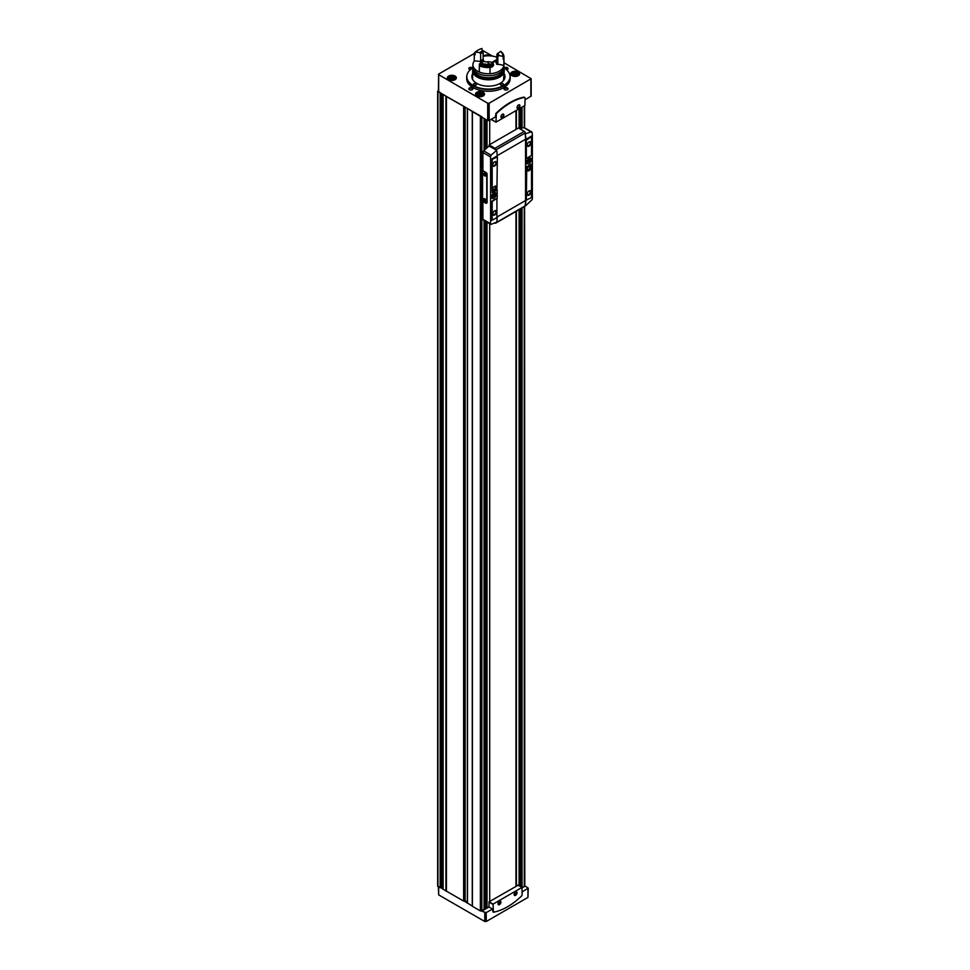 <?xml version="1.0" encoding="UTF-8"?>
<svg xmlns="http://www.w3.org/2000/svg" width="970" height="970" viewBox="0 0 970 970"><rect width="100%" height="100%" fill="white"/><g stroke="black" fill="none" stroke-linecap="round" stroke-linejoin="round"><path stroke-width="1.45" d="M516.076 75.223L517.119 74.12L515.967 73.453L513.579 73.696L513.154 74.605L516.076 75.223L515.967 73.465L515.967 74.993M452.784 79.237L453.827 78.133L452.675 77.467L450.286 77.709L449.862 78.618L452.784 79.237L451.899 78.873L451.899 77.357M480.95 95.496L481.993 94.393L480.841 93.726L478.452 93.969L478.028 94.878L480.95 95.496M480.841 93.738L480.974 95.509M514.112 894.328A1.673 0.97 120 0 0 514.452 894.958A1.673 0.97 120 0 0 516.137 893.988A1.673 0.97 120 0 0 516.137 892.048A1.673 0.97 120 0 0 515.422 892.06M514.476 894.401A1.673 0.97 -60 0 1 514.161 894.534A1.625 0.934 120 0 0 514.524 894.376A1.673 0.97 -60 0 1 514.476 894.401L514.524 894.376A1.625 0.934 120 0 0 515.664 892.388A1.625 0.934 120 0 0 515.603 892A1.673 0.97 -60 0 1 515.664 892.351A1.673 0.97 -60 0 1 515.664 892.364L515.664 892.388M498.022 903.628A1.673 0.97 120 0 0 498.362 904.246A1.673 0.97 120 0 0 500.035 903.276A1.673 0.97 120 0 0 500.035 901.336A1.673 0.97 120 0 0 499.332 901.36M498.01 903.797A2.073 1.2 120 0 0 499.477 904.646A2.073 1.2 120 0 0 500.932 902.112A2.073 1.2 120 0 0 499.477 901.263L499.477 901.263A2.073 1.2 120 0 0 498.01 903.797A1.625 0.934 120 0 0 498.422 903.676L498.386 903.688A1.673 0.97 -60 0 1 498.386 903.688A1.673 0.97 -60 0 1 498.059 903.834M518.356 105.039A1.673 0.97 -60 0 1 519.059 105.027A1.673 0.97 -60 0 1 519.314 106.36A1.673 0.97 -60 0 1 518.222 107.84A1.673 0.97 -60 0 1 517.386 107.925A1.673 0.97 -60 0 1 517.046 107.306M502.254 114.327A1.673 0.97 -60 0 1 502.957 114.314A1.673 0.97 -60 0 1 503.224 115.66A1.673 0.97 -60 0 1 502.12 117.14A1.673 0.97 -60 0 1 501.284 117.225A1.673 0.97 -60 0 1 500.944 116.606M522.127 891.903L528.238 888.132L525.158 886.095L522.127 887.853M525.049 99.813L531.172 96.03L531.172 78.715L503.951 62.747M524.794 886.313L524.588 206.489M522.127 887.683L524.552 886.168M484.127 907.678L487.013 907.956L488.941 906.841M467.467 903.021L472.329 906.125L472.329 111.501L472.329 906.247L480.38 910.939L484.066 909.484M481.375 911.097L486.237 912.624L492.481 909.011L492.966 911.958M438.367 90.719L437.64 91.386L437.64 886.01L443.047 888.956M443.108 889.247L463.648 901.069L464.666 900.596L464.666 106.809M472.329 111.611L487.692 120.535L489.159 120.535L495.415 116.921L495.912 113.405A62.092 35.841 -60 0 1 524.115 97.121L524.564 97.376M446.418 891.115L446.418 96.491L481.375 116.461M467.431 108.41L472.329 111.501M437.64 91.386L464.048 106.457M443.375 94.526L446.418 96.491M474.257 53.52L438.67 74.059L438.367 91.386L440.622 92.938M516.416 886.034L516.416 211.205M516.416 129.168L516.416 110.374M492.445 56.102L482.272 50.234M438.367 74.484L487.692 103.208L489.159 103.208L531.172 78.715M509.711 74.399A21.728 12.549 180 0 1 509.759 74.557A21.728 12.549 180 0 1 510.159 76.933L510.159 78.715A21.728 12.549 180 0 1 488.431 91.253A21.728 12.549 180 0 1 466.691 78.715L466.691 76.933A21.728 12.549 180 0 1 467.091 74.557A21.728 12.549 180 0 1 467.14 74.399M472.329 88.003A2.073 1.2 180 0 1 472.329 89.689A2.073 1.2 180 0 1 469.407 89.689A2.073 1.2 180 0 1 469.407 88.003A2.073 1.2 180 0 1 472.329 88.003M507.455 88.003A2.073 1.2 180 0 1 507.455 89.689A2.073 1.2 180 0 1 504.521 89.689A2.073 1.2 180 0 1 504.521 88.003A2.073 1.2 180 0 1 507.455 88.003M504.145 68.033A2.073 1.2 180 0 1 507.455 67.73A2.073 1.2 180 0 1 507.455 69.416A2.073 1.2 180 0 1 506.486 69.731M470.365 69.731A2.073 1.2 180 0 1 469.407 69.416A2.073 1.2 180 0 1 469.407 67.73A2.073 1.2 180 0 1 472.329 67.73A2.073 1.2 180 0 1 472.705 68.033M455.027 76.024A4.498 2.595 180 0 1 456.337 77.867A4.498 2.595 180 0 1 451.838 80.461A4.498 2.595 180 0 1 447.34 77.867A4.498 2.595 180 0 1 450.116 75.466A4.498 2.595 180 0 1 455.027 76.024M483.145 56.211A4.498 2.595 180 0 1 490.141 55.751A4.498 2.595 180 0 1 490.335 55.872M518.319 72.01A4.498 2.595 180 0 1 519.629 73.853A4.498 2.595 180 0 1 515.131 76.448A4.498 2.595 180 0 1 510.632 73.853A4.498 2.595 180 0 1 513.409 71.453A4.498 2.595 180 0 1 518.319 72.01M483.193 92.296A4.498 2.595 180 0 1 484.515 94.126A4.498 2.595 180 0 1 480.017 96.733A4.498 2.595 180 0 1 475.506 94.126A4.498 2.595 180 0 1 478.283 91.726A4.498 2.595 180 0 1 483.193 92.296M489.704 901.457L489.704 223.743M489.704 144.591L489.704 120.219M443.047 887.441L440.622 887.562M467.382 901.87L464.666 900.596M515.979 886.289L515.979 211.448M515.979 129.422L515.979 110.616M464.048 901.094L467.382 903.009M438.367 886.689L438.67 894.886L484.77 921.5L486.237 921.5L527.935 897.42L528.238 888.132M492.481 909.011L488.977 906.986L481.981 911.024M525.049 97.885L524.552 97.376A62.092 35.841 120 0 0 496.349 113.66L495.997 122.159L524.903 105.475L525.049 97.885M518.501 108.325A2.073 1.2 -60 0 1 517.034 107.476A2.073 1.2 -60 0 1 518.501 104.942A2.073 1.2 -60 0 1 519.956 105.791A2.073 1.2 -60 0 1 518.501 108.325M502.399 117.612A2.073 1.2 -60 0 1 500.932 116.776A2.073 1.2 -60 0 1 502.399 114.242A2.073 1.2 -60 0 1 503.866 115.078A2.073 1.2 -60 0 1 502.399 117.612M522.127 894.837L521.969 887.429L493.075 904.113L493.427 912.212A62.092 35.841 120 0 0 521.63 895.928L522.127 894.837M518.138 885.21L489.086 901.809L488.941 907.011M515.567 891.976L515.567 891.976A2.073 1.2 120 0 0 514.112 894.51A2.073 1.2 120 0 0 515.567 895.346A2.073 1.2 120 0 0 517.034 892.812A2.073 1.2 120 0 0 515.567 891.976M498.071 903.288L499.15 901.494M498.422 903.676L498.386 903.688A1.625 0.934 120 0 0 499.574 901.688L499.574 901.639M514.173 894L515.252 892.194M479.071 93.775L479.071 95.29L480.077 95.133L480.077 93.617M480.841 93.763L480.841 95.254L480.077 95.133M451.899 78.873L450.868 79.019M515.967 74.957L514.161 75.005M469.553 69.5A1.673 0.97 180 0 1 469.189 68.894A1.673 0.97 180 0 1 470.22 67.997A1.673 0.97 180 0 1 472.05 68.203A1.673 0.97 180 0 1 472.232 68.324M504.618 68.324A1.673 0.97 180 0 1 507.177 68.203A1.673 0.97 180 0 1 507.662 68.894A1.673 0.97 180 0 1 507.298 69.5M504.679 89.773A1.673 0.97 180 0 1 504.315 89.167A1.673 0.97 180 0 1 505.346 88.27A1.673 0.97 180 0 1 507.177 88.488A1.673 0.97 180 0 1 507.662 89.167A1.673 0.97 180 0 1 507.298 89.773M469.553 89.773A1.673 0.97 180 0 1 469.189 89.167A1.673 0.97 180 0 1 470.22 88.27A1.673 0.97 180 0 1 472.05 88.488A1.673 0.97 180 0 1 472.548 89.167A1.673 0.97 180 0 1 472.172 89.773M503.83 67.839A21.619 12.477 180 0 1 509.65 74.229A21.619 12.477 180 0 1 488.431 89.082A21.619 12.477 180 0 1 467.2 74.229A21.619 12.477 180 0 1 473.02 67.839M503.054 83.784A1.552 0.897 180 0 1 503.515 84.414A1.552 0.897 180 0 1 501.963 85.311A1.552 0.897 180 0 1 500.411 84.414A1.552 0.897 180 0 1 501.369 83.59A1.552 0.897 180 0 1 503.054 83.784M504.073 73.477A16.551 9.554 180 0 1 504.982 76.594A16.551 9.554 180 0 1 488.431 86.16A16.551 9.554 180 0 1 471.869 76.594A16.551 9.554 180 0 1 472.645 73.708M475.991 83.784A1.552 0.897 180 0 1 476.44 84.414A1.552 0.897 180 0 1 474.888 85.311A1.552 0.897 180 0 1 473.336 84.414A1.552 0.897 180 0 1 474.294 83.59A1.552 0.897 180 0 1 475.991 83.784M510.159 76.933A21.728 12.549 180 0 1 488.431 89.482A21.728 12.549 180 0 1 466.691 76.933M504.194 77.903A16.551 9.554 180 0 1 504.57 78.715M472.281 78.715A16.551 9.554 180 0 1 472.645 77.927M529.196 161.056L529.196 159.383L529.196 160.414L530.093 159.904L529.196 162.087L528.092 161.056M528.65 161.372L527.753 161.881L528.65 160.741M528.917 163.215A2.849 1.649 -60 0 1 527.498 163.36A2.849 1.649 -60 0 1 527.498 160.074A2.849 1.649 -60 0 1 530.335 158.425A2.849 1.649 -60 0 1 530.772 160.705A2.849 1.649 -60 0 1 528.917 163.215M494.07 195.697L494.07 194.024L494.07 195.055L494.967 194.546L494.07 196.728L492.978 195.697M493.524 196.013L492.627 196.522L493.524 195.382M493.791 197.856A2.849 1.649 -60 0 1 492.372 198.001A2.849 1.649 -60 0 1 492.372 194.715A2.849 1.649 -60 0 1 495.221 193.066A2.849 1.649 -60 0 1 495.658 195.346A2.849 1.649 -60 0 1 493.791 197.856M486.613 203.106A1.346 0.776 -120 0 0 487.073 202.427L487.073 174.2A1.346 0.776 -120 0 0 486.115 172.563L482.902 170.696L482.902 152.52A1.552 0.897 120 0 1 483.666 150.871A93.132 53.774 120 0 1 489.086 146.021L489.122 144.93L518.465 127.991L524.309 131.362A1.503 0.861 -120 0 1 525.34 132.902A31.04 17.921 -120 0 1 525.364 133.048L525.073 133.678A31.04 17.921 60 0 1 525.558 139.268L525.558 200.523A31.04 17.921 60 0 1 525.073 205.555L525.364 205.676M482.902 201.493L482.902 219.293A1.552 0.897 120 0 0 483.218 220.008L490.674 224.312M497.173 156.631L497.173 155.915A31.04 17.921 -120 0 0 496.676 150.314L491.075 155.151L490.456 156.885A31.04 17.921 60 0 1 490.59 159.71L490.59 220.966A31.04 17.921 60 0 1 490.456 223.658L482.902 219.293M493.912 198.268A3.262 1.879 -60 0 1 491.608 196.934A3.262 1.879 -60 0 1 493.912 192.945A3.262 1.879 -60 0 1 496.216 194.267A3.262 1.879 -60 0 1 493.912 198.268M497.173 198.244L497.173 190.035M496.979 156.667L492.784 158.656A1.346 0.776 120 0 0 491.826 160.305L492.202 192.569M496.979 198.268L491.826 201.323L491.826 218.941A1.346 0.776 120 0 0 492.311 219.62M491.075 224.337L490.456 223.658L491.075 224.337L496.688 222.154A31.04 17.921 -120 0 0 497.173 217.28M525.619 205.773L532.239 199.529A31.04 17.921 -120 0 0 532.36 196.849L532.36 135.594A31.04 17.921 -120 0 0 532.239 132.757L531.33 131.908L525.291 133.799A31.04 17.921 60 0 1 525.776 139.401L525.776 200.657A31.04 17.921 60 0 1 525.291 205.676L525.073 205.555M529.038 163.627A3.262 1.879 -60 0 1 526.734 162.293A3.262 1.879 -60 0 1 529.038 158.304A3.262 1.879 -60 0 1 531.342 159.626A3.262 1.879 -60 0 1 529.038 163.627M531.002 137.158A1.346 0.776 120 0 0 530.166 137.073L525.958 140.007L526.334 158.498M531.111 164.197L525.958 167.252L526.334 200.111M496.458 150.192L496.022 149.986A31.04 17.921 -120 0 0 495.997 149.841A1.503 0.861 -120 0 0 494.967 148.301L489.122 144.93M495.112 223.148A1.503 0.861 -120 0 0 495.718 223.148L525.061 206.21A1.503 0.861 -120 0 0 525.328 205.858L525.122 205.737M496.022 149.986L489.122 145.997M531.815 131.993L524.358 127.688A1.552 0.897 120 0 0 523.921 127.628A93.132 53.774 120 0 0 519.678 128.695M482.575 170.89L482.575 201.311L485.788 203.166A1.346 0.776 -120 0 0 486.746 202.621L486.746 174.394A1.346 0.776 -120 0 0 485.788 172.745L482.902 170.696M489.086 146.021L496.676 150.314M523.921 127.628L532.239 132.757M496.919 190.278L497.355 156.946L493.148 158.874A1.346 0.776 120 0 0 492.19 160.523L492.19 192.496L496.919 190.278M494.639 166.028A2.583 1.491 -60 0 1 492.821 164.973A2.583 1.491 -60 0 1 494.639 161.808A2.583 1.491 -60 0 1 496.47 162.863A2.583 1.491 -60 0 1 494.639 166.028M494.639 190.532A2.583 1.491 -60 0 1 493.354 190.666A2.583 1.491 -60 0 1 493.354 187.671A2.583 1.491 -60 0 1 495.937 186.179A2.583 1.491 -60 0 1 496.337 188.253A2.583 1.491 -60 0 1 494.639 190.532M531.487 196.473L531.487 164.488L526.771 166.707L526.334 200.038L530.529 198.11A1.346 0.776 120 0 0 531.487 196.473M529.038 195.176A2.583 1.491 -60 0 1 527.207 194.121A2.583 1.491 -60 0 1 529.038 190.957A2.583 1.491 -60 0 1 530.869 192.012A2.583 1.491 -60 0 1 529.038 195.176M529.038 170.684A2.583 1.491 -60 0 1 527.741 170.805A2.583 1.491 -60 0 1 527.741 167.822A2.583 1.491 -60 0 1 530.323 166.331A2.583 1.491 -60 0 1 530.723 168.404A2.583 1.491 -60 0 1 529.038 170.684M496.919 217.522L496.919 198.304L492.19 201.542L492.19 219.159A1.346 0.776 120 0 0 493.148 219.705L496.919 217.522M494.639 215.037A2.583 1.491 -60 0 1 492.821 213.982A2.583 1.491 -60 0 1 494.639 210.805A2.583 1.491 -60 0 1 496.47 211.872A2.583 1.491 -60 0 1 494.639 215.037M531.487 155.455L531.487 137.837A1.346 0.776 120 0 0 530.529 137.279L526.334 140.213L526.334 158.425L531.487 155.455M529.038 146.179A2.583 1.491 -60 0 1 527.207 145.124A2.583 1.491 -60 0 1 529.038 141.947A2.583 1.491 -60 0 1 530.869 143.002A2.583 1.491 -60 0 1 529.038 146.179M495.367 186.058A2.583 1.491 -60 0 1 493.694 189.987A2.583 1.491 -60 0 1 492.966 190.229M529.765 166.209A2.583 1.491 -60 0 1 528.08 170.126A2.583 1.491 -60 0 1 527.353 170.381M494.482 161.905A2.134 1.237 -60 0 1 495.403 161.881A2.134 1.237 -60 0 1 495.731 163.603A2.134 1.237 -60 0 1 494.324 165.482A2.134 1.237 -60 0 1 493.257 165.591A2.134 1.237 -60 0 1 492.821 164.779M494.482 210.914A2.134 1.237 -60 0 1 495.403 210.89A2.134 1.237 -60 0 1 495.731 212.6A2.134 1.237 -60 0 1 494.324 214.491A2.134 1.237 -60 0 1 493.257 214.588A2.134 1.237 -60 0 1 492.821 213.788M528.868 142.056A2.134 1.237 -60 0 1 529.79 142.032A2.134 1.237 -60 0 1 530.117 143.742A2.134 1.237 -60 0 1 528.723 145.621A2.134 1.237 -60 0 1 527.644 145.73A2.134 1.237 -60 0 1 527.219 144.918M528.868 191.066A2.134 1.237 -60 0 1 529.79 191.029A2.134 1.237 -60 0 1 530.117 192.751A2.134 1.237 -60 0 1 528.723 194.631A2.134 1.237 -60 0 1 527.644 194.74A2.134 1.237 -60 0 1 527.219 193.927M484.77 198.765L484.77 198.765A1.552 0.897 60 0 1 485.861 200.669A1.552 0.897 60 0 1 484.77 201.311A1.552 0.897 60 0 1 483.666 199.408A1.552 0.897 60 0 1 484.77 198.765M484.77 173.424L484.77 173.424A1.552 0.897 60 0 1 485.861 175.327A1.552 0.897 60 0 1 484.77 175.958A1.552 0.897 60 0 1 483.666 174.054A1.552 0.897 60 0 1 484.77 173.424M485.861 175.206A1.273 0.74 60 0 1 484.333 173.472A1.273 0.74 60 0 1 484.867 173.484M485.861 200.547A1.273 0.74 60 0 1 484.333 198.826A1.273 0.74 60 0 1 484.867 198.838M492.287 197.941A2.849 1.649 -60 0 1 492.202 197.892A2.849 1.649 -60 0 1 491.608 196.752M493.766 193.03A2.849 1.649 -60 0 1 495.039 192.969A2.849 1.649 -60 0 1 495.124 193.03M527.413 163.299A2.849 1.649 -60 0 1 527.316 163.263A2.849 1.649 -60 0 1 526.734 162.111M528.88 158.389A2.849 1.649 -60 0 1 530.166 158.328A2.849 1.649 -60 0 1 530.25 158.389M503.951 69.064A15.775 9.106 180 0 1 504.206 70.689A15.775 9.106 180 0 1 488.431 79.795A15.775 9.106 180 0 1 472.645 70.689A15.775 9.106 180 0 1 472.899 69.064M504.206 78.728A15.775 9.106 180 0 1 504.206 78.958A15.775 9.106 180 0 1 504.17 79.552M472.681 79.552A15.775 9.106 180 0 1 472.645 78.958L472.645 70.689M503.733 74.666L504.06 79.746M503.527 80.267L504.206 70.689M503.806 67.961A15.532 8.973 180 0 1 503.963 69.209L503.963 70.689A15.532 8.973 180 0 1 488.431 79.649A15.532 8.973 180 0 1 472.899 70.689L472.899 69.209A15.532 8.973 180 0 1 473.045 67.961M503.963 69.209A15.532 8.973 180 0 1 488.431 78.17A15.532 8.973 180 0 1 472.899 69.209M503.163 69.549A14.744 8.512 180 0 1 488.431 77.721A14.744 8.512 180 0 1 473.687 69.549M503.951 64.432A15.532 8.973 180 0 1 503.963 64.772L503.963 66.712A15.532 8.973 180 0 1 488.431 75.684A15.532 8.973 180 0 1 472.899 66.712L472.899 64.772A15.532 8.973 180 0 1 474.257 61.098A9.833 5.674 0 0 1 481.52 62.031L480.635 60.867A9.421 5.432 180 0 1 483.145 59.425L483.678 60.783A8.378 4.838 180 0 0 481.52 62.031M503.903 57.921A15.52 8.96 180 0 1 503.951 58.6L503.951 64.772A15.532 8.973 180 0 1 488.431 73.732A15.532 8.973 180 0 1 472.899 64.772M483.145 56.333A15.532 8.973 180 0 1 496.895 57.254M496.895 60.298L492.433 62.88A5.177 2.983 180 0 1 493.597 64.772A5.177 2.983 180 0 1 490.02 67.609M486.77 61.934A5.177 2.983 180 0 1 491.705 62.456L496.895 59.449M503.951 64.772A15.52 8.96 180 0 1 503.866 65.693A9.833 5.674 0 0 0 496.786 64.396L497.816 63.535L497.816 56.43L498.859 55.642A10.452 6.038 180 0 0 497.768 53.265L496.895 54.453L496.895 61.559A9.421 5.432 180 0 1 497.816 63.535M490.02 73.684A15.52 8.96 180 0 1 479.325 72.035L479.325 65.863A9.833 5.674 0 0 0 480.114 65.669A14.792 8.548 180 0 0 489.498 67.124A9.833 5.674 0 0 0 490.02 67.512L490.02 73.684M492.433 62.88L492.433 65.705M491.705 62.456L491.705 64.711M496.786 64.396A8.378 4.838 180 0 0 495.985 62.686L496.895 61.559M496.895 54.453A9.421 5.432 180 0 1 497.816 56.43M490.02 65.742L489.304 64.335A9.833 5.674 0 0 1 487.825 62.007A10.452 6.038 180 0 1 483.727 61.377A9.833 5.674 0 0 1 480.441 62.965L479.325 64.505A15.52 8.96 180 0 0 490.02 66.166L490.02 65.742A15.52 8.96 180 0 1 479.325 64.093M503.866 57.751A15.52 8.96 180 0 0 503.951 56.83A15.52 8.96 180 0 0 501.005 51.58L500.508 51.374A14.489 8.366 180 0 1 502.884 56.49L503.866 58.176A15.52 8.96 180 0 0 503.951 57.254A15.52 8.96 180 0 0 503.939 57.036M489.304 64.335A14.489 8.366 180 0 1 480.441 62.965M489.498 66.19L489.498 67.124A2.328 1.346 180 0 0 490.674 66.263L490.214 66.603M480.114 64.82L480.114 65.669M503.866 58.176A9.833 5.674 180 0 0 503.187 57.873L503.187 59.218A14.792 8.548 180 0 0 503.224 58.6L503.224 57.885M490.02 67.512A15.52 8.96 180 0 1 479.325 65.863M503.951 58.6A15.52 8.96 180 0 1 503.866 59.522L503.866 65.693M503.866 59.522A9.833 5.674 0 0 0 503.187 59.218M480.635 53.774A9.421 5.432 180 0 1 483.145 52.331L482.684 50.937A10.452 6.038 180 0 0 479.689 52.671L480.635 53.774L480.635 60.867M483.145 52.331L483.145 59.425M479.689 52.671A9.833 5.674 0 0 0 475.47 52.247A14.489 8.366 180 0 1 478.186 50.064A14.489 8.366 180 0 1 481.957 48.5A9.833 5.674 0 0 0 481.945 48.767A9.833 5.674 0 0 0 482.684 50.937M481.957 48.5L482.09 49.07A9.833 5.674 180 0 0 482.005 49.397M475.47 52.247L474.257 53.168A15.52 8.96 180 0 1 477.446 50.488L478.186 50.064M474.257 53.168L474.257 53.593A9.833 5.674 180 0 1 475.106 53.532L475.106 54.878A9.833 5.674 0 0 0 474.257 54.938A15.52 8.96 180 0 1 475.106 54.005M474.257 54.938L474.257 61.11M502.884 56.49A9.833 5.674 0 0 0 498.859 55.642M497.768 53.265A9.833 5.674 0 0 0 500.508 51.374M489.474 64.711A2.328 1.346 180 0 1 490.068 64.966L490.068 64.966A2.328 1.346 180 0 1 490.674 66.263M517.471 73.005A3.31 1.916 180 0 1 515.991 76.206A3.31 1.916 180 0 1 511.93 73.865A3.31 1.916 180 0 1 517.471 73.005M454.178 77.018A3.31 1.916 180 0 1 452.699 80.219A3.31 1.916 180 0 1 448.637 77.879A3.31 1.916 180 0 1 454.178 77.018M482.357 93.29A3.31 1.916 180 0 1 480.865 96.479A3.31 1.916 180 0 1 476.816 94.138A3.31 1.916 180 0 1 482.357 93.29M472.39 906.332L472.39 111.695M480.38 910.939L480.38 116.303M443.108 889.417L443.108 94.793M445.921 891.054L445.921 96.418M437.943 886.434L437.943 91.81M440.162 887.72L440.162 93.096M481.835 910.939L481.835 116.727M484.066 909.654L484.066 220.493M484.066 150.495L484.066 118.437M522.054 887.404L522.054 207.944M522.054 128.052L522.054 107.112M524.285 886.434L524.285 206.658M524.285 127.652L524.285 105.827M519.108 885.707L519.108 209.641M519.108 128.367L519.108 108.81M438.67 74.908L438.67 91.81M487.692 103.208L487.692 120.535M489.159 103.208L489.159 120.535M530.869 79.128L530.869 96.454M487.013 907.956L487.013 222.191M487.013 147.816L487.013 120.134M440.489 887.695L440.489 93.072M441.047 887.138L441.047 93.181M442.344 887.041L442.344 93.932M446.079 891.078L446.079 96.454M446.273 891.078L446.273 96.454M463.648 901.069L463.648 106.445M464.121 901.045L464.121 106.506M465.139 900.584L465.139 107.088M467.467 903.276L467.467 108.64M472.269 906.041L472.269 111.417M484.818 907.277L484.818 220.93M484.818 149.792L484.818 118.873M486.128 907.374L486.128 221.681M486.128 148.604L486.128 119.625M486.685 907.932L486.685 221.997M486.685 148.107L486.685 119.953M519.871 886.144L519.871 209.205M519.871 128.634L519.871 108.373M521.169 886.895L521.169 208.453M521.169 128.27L521.169 107.621M521.727 887.223L521.727 208.138M521.727 128.137L521.727 107.306M438.67 894.886L438.67 886.859M484.77 921.5L484.77 912.624M486.237 921.5L486.237 912.624M527.935 897.42L527.935 888.544M491.172 119.371L495.852 122.075L491.172 119.371M517.992 885.125L521.969 887.429M489.086 901.809L493.075 904.113M488.941 902.064L492.93 904.367M482.454 93.35A3.625 2.085 180 0 1 482.575 93.411A3.625 2.085 180 0 1 483.63 94.89A3.625 2.085 180 0 1 482.999 96.078M477.034 96.078A3.625 2.085 180 0 1 476.391 94.89A3.625 2.085 180 0 1 477.567 93.35M517.58 73.065A3.625 2.085 180 0 1 517.689 73.138A3.625 2.085 180 0 1 518.756 74.617A3.625 2.085 180 0 1 518.113 75.793M512.148 75.793A3.625 2.085 180 0 1 511.517 74.617A3.625 2.085 180 0 1 512.681 73.065M454.287 77.079A3.625 2.085 180 0 1 454.396 77.151A3.625 2.085 180 0 1 455.463 78.631A3.625 2.085 180 0 1 454.821 79.807M448.855 79.807A3.625 2.085 180 0 1 448.225 78.631A3.625 2.085 180 0 1 449.389 77.079M450.904 79.031L450.904 77.503M514.197 75.017L514.197 73.49M515.191 74.86L515.191 73.344M490.456 156.885L482.902 152.52M490.59 159.71L497.173 155.915M490.59 220.966L492.59 219.814M525.776 139.401L532.36 135.594M525.776 200.657L526.407 200.293M531.099 197.577L532.36 196.849M497.355 216.807L525.558 200.523M496.591 222.385L525.267 205.834M497.173 155.661L525.558 139.268M495.997 149.841L525.34 132.902M494.967 148.301L524.309 131.362M491.075 155.151L483.666 150.871M490.893 64.347A4.098 2.364 180 0 1 491.329 64.566A4.098 2.364 180 0 1 492.517 66.093A4.098 2.364 180 0 1 492.469 66.627M488.783 63.802A3.662 2.11 180 0 1 491.014 64.42A3.662 2.11 180 0 1 491.208 67.294M443.047 889.332L443.047 94.708M467.382 903.143L467.382 108.519M484.127 909.569L484.127 220.529M484.127 150.435L484.127 118.473M519.168 885.743L519.168 209.605M519.168 128.404L519.168 108.785M524.588 127.822L524.588 105.657M491.111 119.407L495.9 122.171M518.089 885.113L522.078 887.417M483.63 95.678L482.502 93.265C480.15 91.992 478.113 92.538 476.391 94.89L476.391 95.678M518.756 75.393L517.628 72.992C515.276 71.719 513.239 72.253 511.517 74.617L511.517 75.393M455.463 79.407L454.336 77.006C451.984 75.733 449.947 76.266 448.225 78.631L448.225 79.407M478.622 95.121L478.622 94.308M450.444 78.861L450.444 78.049M513.736 74.848L513.736 74.035M488.71 63.717L491.232 64.396L492.566 66.554"/></g></svg>
